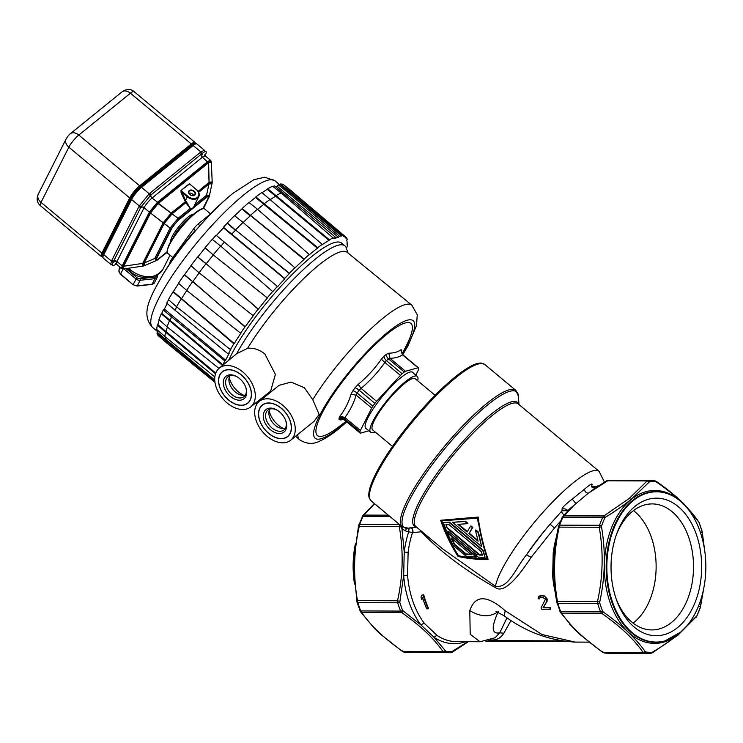 <?xml version="1.0" encoding="UTF-8"?>
<svg xmlns="http://www.w3.org/2000/svg" width="743" height="743" viewBox="0 0 743 743"><rect width="100%" height="100%" fill="white"/><g stroke="black" fill="none" stroke-linecap="round" stroke-linejoin="round"><path stroke-width="1.11" d="M591.79 487.027L598.115 486.182M595.227 488.095L591.679 486.052L592.041 484.575C592.403 483.071 589.868 484.622 584.416 489.247L572.194 499.147C565.729 504.116 562.377 507.339 562.117 508.816L561.996 510.831L550.089 524.224L554.464 528.013L560.482 521.242M591.474 486.944L592.041 484.575M442.429 548.724L495.46 586.292L495.377 587.602C502.528 592.979 514.444 582.893 531.143 557.334L554.464 528.013M487.724 559.535L488.105 559.219C483.414 545.91 480.089 531.858 478.139 517.054L440.627 520.276L477.721 517.397C479.699 532.183 483.024 546.226 487.724 559.535C476.328 559.507 466.437 558.467 458.041 556.414C451.075 545.668 445.271 533.623 440.627 520.276M531.143 557.334L526.471 554.845C515.075 568.804 508.732 588.642 495.46 586.292A79.873 17.089 129.8 0 1 544.173 510.97A79.873 17.089 129.8 0 1 599.099 471.341L518.215 403.913A79.873 17.089 -50.2 0 0 453.936 454.326A79.873 17.089 -50.2 0 0 415.922 526.629L442.549 548.817M562.117 508.816C565.897 508.695 567.698 509.549 567.503 511.379M584.416 489.247C584.75 491.569 586.032 492.906 588.252 493.241L569.017 509.419M562.089 517.787A2.22 0.957 24.8 0 1 562.117 517.5A2.22 0.957 24.8 0 1 562.943 517.165L575.816 503.317L572.194 499.147M594.474 488.597L588.252 493.241L608.489 480.257A2.22 1.672 -91.9 0 0 608.443 480.266A2.22 1.672 -91.9 0 0 608.238 480.284M562.507 517.1L563.853 515.791L603.91 515.93L602.787 517.304A2.22 0.957 24.8 0 1 604.83 517.945L605.443 517.249C615.408 511.119 623.944 505.175 631.058 499.426L649.791 481.52A2.22 1.672 -91.9 0 0 648.333 480.405L647.116 480.925L607.068 480.786L606.288 481.631M603.734 652.772A2.22 1.662 -82.5 0 0 604.263 652.967A2.22 1.662 -82.5 0 0 604.421 652.976A86.532 57.007 90.2 0 0 609.241 653.301L649.085 653.45L652.345 652.846L677.941 635.181L696.823 616.188A2.22 0.957 -155.2 0 0 696.85 615.901L678.34 634.438C671.226 640.178 662.663 646.057 652.66 652.057L651.89 652.326A2.22 1.672 88.1 0 1 650.506 653.422A2.22 1.672 88.1 0 1 650.459 653.431A86.532 57.007 -89.8 0 1 649.085 653.45A86.532 57.007 -89.8 0 1 644.274 653.116L604.421 652.976L602.285 651.537M703.426 589.933L700.092 608.015A2.22 0.799 20 0 1 700.092 608.238A2.22 0.799 20 0 1 699.952 608.406M701.81 530.465A2.22 0.706 163 0 1 701.921 530.604A2.22 0.706 163 0 1 701.912 530.799L704.336 548.26M594.437 488.615L606.604 480.842L609.854 480.238A86.532 57.007 90.2 0 0 608.489 480.257L648.333 480.405A86.532 57.007 -89.8 0 1 649.698 480.387A86.532 57.007 -89.8 0 1 654.518 480.712A2.22 1.662 97.5 0 1 654.676 480.721A2.22 1.662 97.5 0 1 655.902 481.817L656.654 482.151C675.693 495.275 689.699 508.518 698.671 521.874L699.052 522.617A2.22 0.873 -21.7 0 0 699.042 522.366A2.22 0.873 -21.7 0 0 698.838 522.162M601.505 526.824L601.589 525.821A2.22 0.799 -160 0 0 599.499 525.282L599.239 527.27L601.505 526.824C605.796 551.91 605.211 576.977 599.731 602.025L599.768 603.047A85.426 56.282 90.2 0 0 602.638 611.22A2.22 0.873 158.3 0 1 600.558 611.795L601.616 613.263L603.214 611.972L602.638 611.22M645.23 651.695L643.085 652.465L644.274 653.116A2.22 1.662 -82.5 0 0 645.778 652.02L645.23 651.695C636.157 638.599 622.151 625.355 603.214 611.972M510.998 620.461L503.819 633.259C500.819 638.051 496.695 640.29 491.457 639.974L490.25 639.918M467.681 641.711L451.92 651.611A2.22 1.672 88.1 0 1 450.537 652.716A2.22 1.672 88.1 0 1 450.49 652.716A86.532 57.007 -89.8 0 1 449.116 652.735A86.532 57.007 -89.8 0 1 444.305 652.41A2.22 1.662 -82.5 0 0 445.809 651.314L434.163 637.438L421.012 625.002A3.994 2.285 142.5 0 1 424.476 623.498A75.442 49.697 -89.8 0 1 407.582 575.258L408.121 552.337A75.442 49.697 -89.8 0 1 412.523 532.592C413.015 529.731 412.3 528.134 410.387 527.79M354.532 584.054A75.145 49.502 -89.8 0 1 355.405 543.718M369.234 497.949A88.454 18.928 -50.2 0 1 394.217 443.942A88.454 18.928 -50.2 0 1 454.995 377.091A88.454 18.928 -50.2 0 1 481.603 363.151L484.919 364.609A88.751 18.993 129.8 0 0 455.914 377.602A88.751 18.993 129.8 0 0 391.933 448.976A88.751 18.993 129.8 0 0 371.259 500.949L369.234 497.949M402.855 527.224L401.935 528.672L405.167 530.799L406.867 528.301M399.762 601.31L397.524 600.781L397.691 602.796A2.22 0.706 -17 0 0 399.799 602.332L403.672 575.491L404.229 551.956L401.935 528.672L399.502 524.669L399.27 526.564L400.951 525.7M405.167 530.799L408.706 531.821A77.439 51.016 90.2 0 0 404.229 551.956A3.994 0.548 -172.8 0 0 408.121 552.337M410.09 527.79C409.189 527.781 408.734 529.127 408.706 531.821L412.523 532.592L421.29 531.793C440.265 551.668 464.96 570.271 495.377 587.602M410.498 527.79C412.384 528.106 413.182 529.694 412.904 532.573M589.004 642.138L575.175 642.091L541.963 634.522L505.212 610.774C487.046 594.809 475.241 594.771 469.799 610.644L470.208 634.271L480.015 641.757L456.676 641.673A75.442 49.697 -89.8 0 1 437.283 635.609L424.476 623.498M569.342 623.721A75.442 49.697 90.2 0 0 569.565 624.009L579.735 634.234M556.618 536.316A75.442 49.697 90.2 0 0 553.21 552.848L552.671 575.779A75.442 49.697 90.2 0 0 555.43 593.174M539.279 598.867L538.062 598.867L538.573 596.453L541.972 595.542L544.656 596.471L546.579 598.895A76.102 50.143 90.2 0 0 546.764 599.49L546.709 601.561L543.012 607.839L549.82 607.867A76.102 50.143 90.2 0 0 550.424 609.251L541.656 609.223A76.102 50.143 -89.8 0 1 541.062 607.839L545.306 599.49A76.102 50.143 -89.8 0 1 545.121 598.886L542.149 597.066L540.05 597.363L539.279 598.867L540.44 597.047M550.424 609.251L550.814 608.935A75.442 49.697 -89.8 0 1 550.21 607.551L543.393 607.523L547.099 601.254L547.154 599.183A75.442 49.697 -89.8 0 1 546.969 598.579L543.904 595.542L541.387 595.227L538.573 596.453M421.764 599.647A76.102 50.143 -89.8 0 1 421.03 597.242L421.894 595.115L423.361 595.124A76.102 50.143 90.2 0 0 428.154 608.823L426.696 608.814A76.102 50.143 -89.8 0 1 422.581 597.558L421.764 599.647L422.971 597.242M428.154 608.823L428.544 608.508A75.442 49.697 -89.8 0 1 423.742 594.809L421.894 595.115M495.191 637.698L499.733 632.785C491.55 634.411 491.077 627.324 498.321 611.517C490.194 617.396 480.693 617.108 469.799 610.644M503.819 633.259L499.733 632.785L507.014 617.814M505.212 610.774L504.125 615.78L495.999 611.489M553.916 575.871L552.671 575.779M554.519 552.486L553.962 576.02M553.21 552.848A3.994 0.548 -172.8 0 0 554.454 552.727M561.996 510.831L567.085 510.608L567.42 511.11M526.471 554.845C534.876 543.012 542.752 532.805 550.089 524.224A68.783 14.721 -50.2 0 0 526.471 554.845M421.457 531.236L421.29 531.793L421.606 531.366M560.278 611.814L561.569 613.114L560.714 611.656L600.558 611.795A86.532 57.007 -89.8 0 1 597.66 603.511L557.817 603.362L557.445 601.347L597.493 601.486L597.66 603.511A2.22 0.706 -17 0 0 599.768 603.047M599.731 602.025L597.493 601.486C603.019 576.763 603.595 552.03 599.239 527.27L559.191 527.131L558.56 526.676L559.191 527.131L559.655 525.143A2.22 0.799 -160 0 0 558.847 525.44A2.22 0.799 -160 0 0 558.847 525.673M437.283 635.609A3.994 2.768 -57 0 0 434.163 637.438A77.439 51.016 90.2 0 0 465.582 641.701M407.582 575.258L403.672 575.491A77.439 51.016 90.2 0 0 421.012 625.002L402.669 610.514A2.22 0.873 158.3 0 1 400.588 611.08L401.647 612.548L361.6 612.408L360.745 610.941L400.588 611.08A86.532 57.007 -89.8 0 1 397.691 602.796L357.847 602.657L357.476 600.632L397.524 600.781C403.05 576.057 403.625 551.315 399.27 526.564L359.222 526.425L359.686 524.428A2.22 0.799 -160 0 0 358.878 524.734A2.22 0.799 -160 0 0 358.878 524.957M445.261 650.989L443.116 651.76L444.305 652.41L404.452 652.27L403.068 651.62L443.116 651.76C434.228 638.711 420.408 625.643 401.647 612.548L403.245 611.257M398.88 523.973L399.595 524.567M362.12 517.082A2.22 0.957 24.8 0 1 362.147 516.794A2.22 0.957 24.8 0 1 362.974 516.45A86.532 57.007 90.2 0 0 359.686 524.428L399.455 524.456M389.973 516.552L362.974 516.45L363.884 515.085L362.538 516.385M679.548 633.203A75.145 49.502 -89.8 0 1 612.613 602.369A75.145 49.502 -89.8 0 1 633.138 500.671A75.145 49.502 -89.8 0 1 681.61 502.203A75.145 49.502 -89.8 0 1 681.145 631.856A75.145 49.502 -89.8 0 1 679.548 633.203M635.107 506.28A68.783 45.314 90.2 0 0 616.783 533.595A68.783 45.314 90.2 0 0 616.541 600.01A68.783 45.314 90.2 0 0 677.588 627.594A68.783 45.314 90.2 0 0 696.377 534.514A68.783 45.314 90.2 0 0 635.107 506.28M616.272 535.025A63.016 41.515 -89.8 0 1 632.544 511.351A63.016 41.515 -89.8 0 1 652.233 503.912A63.016 41.515 -89.8 0 1 692.318 551.687A63.016 41.515 -89.8 0 1 671.468 622.495A63.016 41.515 -89.8 0 1 651.778 629.934A63.016 41.515 -89.8 0 1 616.04 598.57M633.11 623.117A63.016 41.515 90.2 0 0 634.076 622.365A63.016 41.515 90.2 0 0 656.134 566.11A63.016 41.515 90.2 0 0 633.51 510.599M441.342 520.871C445.837 533.79 451.428 545.501 458.106 556.015C466.344 557.947 475.984 558.922 487.018 558.94L477.192 518.168L441.342 520.871M487.399 558.625C476.365 558.606 466.743 557.621 458.524 555.671C451.828 545.186 446.227 533.483 441.723 520.555M476.319 557.055L476.709 556.739L447.648 532.508L447.258 532.824L476.319 557.055L466.065 556.135L452.979 545.232L447.258 532.824M477.275 554.715L475.706 554.984L476.885 555.03L448.335 531.236L448.883 532.629L449.097 531.867M485.04 557.296L483.201 550.257L449.469 522.134L443.311 522.515L449.088 522.45L482.811 550.572L485.04 557.296L478.297 557.148L475.706 554.984M467.542 523.666L467.941 523.341L465.35 521.187L452.543 522.338L464.951 521.502L467.542 523.666L457.902 524.363L467.096 532.034A80.541 17.238 -50.2 0 1 470.579 526.193L472.409 527.725A80.541 17.238 129.8 0 0 468.926 533.558L478.13 541.229L475.446 530.251L478.037 532.415L481.613 546.569L452.543 522.338M467.347 531.598L458.626 524.326M477.898 540.393L469.316 533.242A79.873 17.089 -50.2 0 1 472.808 527.4L470.978 525.877L470.579 526.193M481.613 546.569L478.436 532.09L475.845 529.935L475.446 530.251M454.187 544.61L465.75 554.25L471.303 554.742L451.085 537.886L454.187 544.61L454.577 544.285L451.92 538.582M471.703 554.427L466.149 553.934L454.577 544.285M448.883 532.629L446.302 530.474L443.311 522.515M447.193 528.245L479.411 555.095L482.448 555.132L481.213 551.51L449.004 524.66L445.902 524.669L447.193 528.245L446.292 524.363M482.829 554.817L479.792 554.789L447.583 527.929M435.092 395.295L415.272 378.763A33.286 7.124 129.8 0 0 396.623 390.772A33.286 7.124 129.8 0 0 374.593 420.018A33.286 7.124 129.8 0 0 372.652 429.891L392.471 446.422M375.066 431.906A36.388 7.783 -50.2 0 1 370.655 432.277A36.388 7.783 -50.2 0 1 372.782 421.485A36.388 7.783 -50.2 0 1 396.873 389.508A36.388 7.783 -50.2 0 1 417.26 376.376A36.388 7.783 -50.2 0 1 417.687 380.778M228.658 360.346A90.302 19.318 -50.2 0 1 231.194 355.033A90.302 19.318 -50.2 0 1 290.977 275.672A90.302 19.318 -50.2 0 1 341.566 243.091L344.901 245.868A90.302 19.318 -50.2 0 1 346.312 247.986L348.114 253.103M250.632 406.978A24.965 16.541 -129 0 0 242.84 371.983A24.965 16.541 -129 0 0 219.204 368.194A24.965 16.541 -129 0 0 227.191 403.022A24.965 16.541 -129 0 0 250.632 406.978L270.619 391.171L275.384 374.426L264.889 354.002C259.576 349.656 253.818 347.752 247.614 348.3L236.664 353.724M290.662 440.227L313.936 421.457L319.128 414.418L312.747 399.65L304.407 387.772L291.052 382.06L278.969 385.376L259.242 401.434A24.965 16.541 -129 0 0 267.146 436.336A24.965 16.541 -129 0 0 290.662 440.227A24.965 16.541 -129 0 0 282.804 405.297A24.965 16.541 -129 0 0 259.242 401.434M247.614 348.3A86.792 18.575 -50.2 0 1 318.858 265.075A86.792 18.575 129.8 0 1 347.185 252.341L411.826 305.15A87.618 18.751 -50.2 0 0 383.23 318.004A87.618 18.751 -50.2 0 0 312.747 399.65M219.947 374.946A20.08 13.309 51 0 1 223.039 371.416A20.08 13.309 51 0 1 243.853 377.416A20.08 13.309 51 0 1 250.085 400.068A20.08 13.309 51 0 1 248.273 402.557A20.08 13.309 51 0 1 227.052 398.48A20.08 13.309 51 0 1 219.947 374.946M229.225 377.314A18.974 12.566 -129 0 0 243.788 395.285M236.673 353.705A90.302 19.318 -50.2 0 1 296.42 276.331A90.302 19.318 -50.2 0 1 344.901 245.868M259.911 408.251A20.08 13.309 51 0 1 262.994 404.721A20.08 13.309 51 0 1 283.807 410.721A20.08 13.309 51 0 1 290.039 433.373A20.08 13.309 51 0 1 288.228 435.872A20.08 13.309 51 0 1 267.006 431.785A20.08 13.309 51 0 1 259.911 408.251M283.742 428.59A18.974 12.566 51 0 1 269.18 410.619M402.13 354.067L406.765 344.808A73 15.622 129.8 0 0 387.047 334.099A73 15.622 129.8 0 0 322.694 411.928A73 15.622 129.8 0 0 337.721 427.643L346.071 421.355M401.452 352.758L401.749 351.179A47.441 10.151 129.8 0 0 401.675 349.999L400.941 349.786C397.942 351.978 393.892 353.111 388.775 353.204L386.379 354.29A47.441 10.151 129.8 0 0 385.264 355.182A47.441 10.151 129.8 0 0 384.122 356.12L381.345 359.222C374.769 368.602 367.051 376.998 358.2 384.41L355.015 387.8A47.441 10.151 129.8 0 0 352.841 390.799L351.012 394.301C348.569 402.446 344.91 409.699 340.034 416.071L339.022 418.179A47.441 10.151 129.8 0 0 339.105 419.349A4.439 4.263 170.4 0 1 344.288 419.749A44.376 9.492 -50.2 0 1 344.223 418.653L344.882 417.538C349.795 411.028 353.566 403.551 356.185 395.127L357.142 393.038A44.376 9.492 -50.2 0 1 359.175 390.233L361.089 388.375L376.608 401.313L400.431 375.391A5.545 1.189 -50.2 0 1 402.149 373.729A44.376 9.492 -50.2 0 1 404.257 372.02A5.545 1.189 -50.2 0 1 405.502 371.277L418.021 367.766A5.545 1.189 -50.2 0 1 418.458 367.804A5.545 1.189 -50.2 0 1 418.56 368.008A44.376 9.492 -50.2 0 1 418.634 369.104A5.545 1.189 -50.2 0 1 418.188 370.404L415.792 375.159M381.345 359.222L384.911 362.454L386.406 360.606A44.376 9.492 -50.2 0 1 388.515 358.897L389.982 358.34L388.775 353.204M418.021 367.766L402.502 354.829L400.941 349.786M402.817 354.885L402.502 354.829C399.465 356.965 395.295 358.135 389.982 358.34L405.502 371.277M339.105 419.349L340.285 419.944L343.842 419.581M340.285 419.944L342.402 419.182M345.049 420.176L360.03 432.872A44.376 9.492 -50.2 0 1 359.965 431.776A5.545 1.189 -50.2 0 1 360.401 430.476L371.704 408.065A5.545 1.189 -50.2 0 1 372.884 406.161A44.376 9.492 -50.2 0 1 374.918 403.356A5.545 1.189 -50.2 0 1 376.608 401.313M340.034 416.071L344.882 417.538L360.401 430.476M351.012 394.301L356.185 395.127L371.704 408.065M358.2 384.41L361.089 388.375C370.181 380.695 378.122 372.048 384.911 362.454L400.431 375.391M368.872 430.782L360.569 433.113A5.545 1.189 -50.2 0 1 360.141 433.085A5.545 1.189 -50.2 0 1 360.03 432.872M413.257 373.042A36.611 7.829 129.8 0 0 412.736 372.317A36.611 7.829 129.8 0 0 400.774 377.685A36.611 7.829 129.8 0 0 374.379 407.127A36.611 7.829 129.8 0 0 365.853 428.562A36.611 7.829 129.8 0 0 366.661 428.943M285.358 428.293A12.761 8.452 51 0 1 275.235 425.293A12.761 8.452 51 0 1 269.811 409.096M281.318 408.223A20.247 13.411 -129 0 0 262.233 405.084A20.247 13.411 -129 0 0 268.622 433.401A20.247 13.411 -129 0 0 287.717 436.55A20.247 13.411 -129 0 0 281.318 408.223M270.452 429.779A14.423 9.557 51 0 1 263.765 412.709A14.423 9.557 51 0 1 277.306 410.266A14.423 9.557 51 0 1 279.498 411.845A14.423 9.557 51 0 1 285.776 420.714A14.423 9.557 51 0 1 283.287 432.556A14.423 9.557 51 0 1 270.452 429.779M277.659 410.489A12.761 8.452 -129 0 0 267.907 410.117A12.761 8.452 -129 0 0 271.938 427.959A12.761 8.452 -129 0 0 283.975 429.946A12.761 8.452 -129 0 0 285.628 420.334M245.404 394.988A12.761 8.452 51 0 1 235.28 391.988A12.761 8.452 51 0 1 229.856 375.791M241.364 374.918A20.247 13.411 -129 0 0 222.268 371.779A20.247 13.411 -129 0 0 228.668 400.096A20.247 13.411 -129 0 0 247.763 403.235A20.247 13.411 -129 0 0 241.364 374.918M230.497 396.474A14.423 9.557 51 0 1 223.81 379.404A14.423 9.557 51 0 1 237.351 376.961A14.423 9.557 51 0 1 239.543 378.54A14.423 9.557 51 0 1 245.822 387.409A14.423 9.557 51 0 1 243.323 399.242A14.423 9.557 51 0 1 230.497 396.474M237.704 377.184A12.761 8.452 -129 0 0 227.952 376.812A12.761 8.452 -129 0 0 231.983 394.654A12.761 8.452 -129 0 0 244.02 396.632A12.761 8.452 -129 0 0 245.673 387.019M222.417 365.528A97.853 20.934 -50.2 0 1 222.463 365.407L222.956 364.962A97.073 20.767 -50.2 0 1 224.776 360.903L163.265 310.026L164.407 309.097A95.522 20.442 -50.2 0 1 167.194 303.515M176.732 306.915A97.686 20.906 129.8 0 0 174.949 310.165L228.25 354.002L229.16 353.269A95.522 20.442 -50.2 0 0 225.677 360.169L224.776 360.903M228.25 354.002A97.073 20.767 -50.2 0 1 230.841 349.321L230.441 349.6A97.853 20.934 -50.2 0 1 233.841 343.833L234.249 343.554A97.073 20.767 -50.2 0 1 240.955 333.059L240.63 333.198A97.853 20.934 -50.2 0 1 244.939 326.901L245.264 326.753A97.073 20.767 -50.2 0 1 253.344 315.636L253.131 315.636A97.853 20.934 -50.2 0 1 258.109 309.144L258.332 309.144A97.073 20.767 -50.2 0 1 267.35 297.999L267.248 297.859A97.853 20.934 -50.2 0 1 272.635 291.535L272.737 291.674A97.073 20.767 -50.2 0 1 277.371 286.417L277.399 286.882A95.522 20.442 -50.2 0 1 284.727 278.904L284.699 278.439A97.073 20.767 -50.2 0 1 289.352 273.582L289.426 273.257A97.853 20.934 -50.2 0 1 294.869 267.796L294.795 268.121A97.073 20.767 -50.2 0 1 303.98 259.465L304.166 259.028A97.853 20.934 -50.2 0 1 309.283 254.524L309.088 254.96A97.073 20.767 -50.2 0 1 317.447 248.19L317.744 247.67A97.853 20.934 -50.2 0 1 322.248 244.373L321.951 244.902A97.073 20.767 -50.2 0 1 329.047 240.379L329.428 239.803A97.853 20.934 -50.2 0 1 333.078 237.89L332.697 238.475A97.073 20.767 -50.2 0 1 335.502 237.277L334.638 238.475A95.522 20.442 -50.2 0 1 338.483 237.398L339.356 236.2A97.073 20.767 -50.2 0 1 341.427 236.023L341.901 235.42A97.853 20.934 -50.2 0 1 343.944 235.726L343.47 236.33A97.073 20.767 -50.2 0 1 345.096 237.221A97.073 20.767 -50.2 0 1 345.941 238.169L346.452 237.584A97.853 20.934 -50.2 0 1 347.25 239.385L346.74 239.97A97.073 20.767 -50.2 0 1 347.018 244.317L347.529 243.788A97.853 20.934 -50.2 0 1 347.055 246.992L346.535 247.521A97.073 20.767 -50.2 0 1 346.387 248.208M346.452 237.584L293.596 192.827M275.504 186.707A95.522 20.442 -50.2 0 1 277.223 186.326L278.328 184.793A97.491 20.86 -50.2 0 1 280.037 184.626L280.52 184.013A98.271 21.027 -50.2 0 1 283.241 184.431L343.944 235.726M291.73 191.23A98.466 21.064 129.8 0 0 288.897 190.802L280.52 184.013M341.901 235.42L288.897 190.802L288.423 191.415L341.427 236.023M280.037 184.626L288.423 191.415A97.686 20.906 129.8 0 0 286.761 191.583L339.356 236.2M277.223 186.326L338.483 237.398M278.328 184.793L286.761 191.583M335.502 237.277L274.483 185.88A97.491 20.86 -50.2 0 0 272.932 186.502M282.916 192.669A97.686 20.906 129.8 0 0 281.421 193.264M333.078 237.89L281.105 192.994A98.466 21.064 129.8 0 0 276.043 195.632L267.731 188.778A98.271 21.027 -50.2 0 1 272.597 186.242L281.105 192.994M329.428 239.803L276.043 195.632L275.662 196.217L329.047 240.379M262.084 192.688A97.491 20.86 -50.2 0 1 267.341 189.363L275.662 196.217A97.686 20.906 129.8 0 0 270.591 199.43M249.119 202.644A97.491 20.86 -50.2 0 1 255.564 197.434L255.861 196.904A98.271 21.027 -50.2 0 1 261.87 192.521L322.248 244.373M270.378 199.245A98.466 21.064 129.8 0 0 264.136 203.805L263.839 204.334L317.447 248.19M317.744 247.67L255.861 196.904M255.564 197.434L263.839 204.334A97.686 20.906 129.8 0 0 257.617 209.368M234.695 215.776A97.491 20.86 -50.2 0 1 241.949 208.941L242.134 208.504A98.271 21.027 -50.2 0 1 248.951 202.505L257.459 209.22L309.283 254.524M257.45 209.22A98.466 21.064 129.8 0 0 250.363 215.461L303.98 259.465M304.166 259.028L242.134 208.504M241.949 208.941L250.177 215.897A97.686 20.906 129.8 0 0 243.175 222.501M216.427 235.494A95.522 20.442 -50.2 0 1 223.467 227.832L223.42 227.237A97.491 20.86 -50.2 0 1 227.219 223.272L227.293 222.946A98.271 21.027 -50.2 0 1 234.547 215.665L243.035 222.38L294.869 267.796M243.035 222.38A98.466 21.064 129.8 0 0 235.485 229.949L227.293 222.946M289.426 273.257L235.485 229.949L289.352 273.582M227.219 223.272L235.41 230.284A97.686 20.906 129.8 0 0 231.742 234.119L284.699 278.439M223.467 227.832L284.727 278.904M223.42 227.237L231.742 234.119M277.371 286.417L216.092 235.215A97.491 20.86 -50.2 0 0 212.349 239.45M224.414 242.097A97.686 20.906 129.8 0 0 220.792 246.193M272.635 291.535L220.662 246.082A98.466 21.064 129.8 0 0 213.185 254.858L205.031 247.781A98.271 21.027 -50.2 0 1 212.219 239.348L220.662 246.082M267.248 297.859L213.185 254.858L267.35 297.999M205.133 247.921L213.297 254.998A97.686 20.906 129.8 0 0 206.201 263.756L197.796 256.994A97.491 20.86 -50.2 0 1 205.133 247.921L205.031 247.781M258.332 309.144L206.201 263.756L258.109 309.144M199.068 272.765L190.932 265.65A98.271 21.027 -50.2 0 1 197.582 256.994L205.987 263.765A98.466 21.064 129.8 0 0 199.068 272.765L253.131 315.636M199.208 272.867A97.686 20.906 129.8 0 0 192.939 281.504L244.939 326.901M245.264 326.753L184.57 274.696A97.491 20.86 -50.2 0 1 191.062 265.762M184.245 274.845L192.613 281.653A98.466 21.064 129.8 0 0 186.632 290.383L178.506 283.25A98.271 21.027 -50.2 0 1 184.245 274.845L184.57 274.696M240.63 333.198L186.632 290.392M186.781 290.504A97.686 20.906 129.8 0 0 181.682 298.491L181.273 298.77L233.841 343.833M234.249 343.554L173.36 291.646A97.491 20.86 -50.2 0 1 178.645 283.371M172.961 291.925L181.283 298.77A98.466 21.064 129.8 0 0 176.555 306.775L168.42 299.615A98.271 21.027 -50.2 0 1 172.961 291.925L173.36 291.646M230.441 349.6L176.565 306.775M168.587 299.763A97.491 20.86 -50.2 0 0 166.738 303.135L174.949 310.165M225.677 360.169L164.407 309.097M171.475 317.057A97.686 20.906 129.8 0 0 170.017 320.279L161.76 313.351A97.491 20.86 -50.2 0 1 163.265 310.026M222.956 364.962L170.017 320.279L169.525 320.725L161.268 313.797L161.76 313.351M222.463 365.407L169.525 320.725M169.525 320.716A98.466 21.064 129.8 0 0 167.11 326.855L158.956 319.694A98.271 21.027 -50.2 0 1 161.268 313.797M218.953 368.407L167.119 326.855M167.379 327.069A97.686 20.906 129.8 0 0 166.088 331.619L157.869 324.645A97.491 20.86 -50.2 0 1 159.206 319.917M215.767 373.07L166.088 331.619L165.578 332.149L215.507 373.803M165.568 332.14A98.466 21.064 129.8 0 0 164.909 336.579L214.838 376.933M165.392 336.978A97.686 20.906 129.8 0 0 165.643 339.477L165.132 340.053L214.811 381.029M214.736 379.97L157.451 332.446A97.491 20.86 -50.2 0 1 157.2 329.855M156.949 333.031L165.132 340.053A98.466 21.064 129.8 0 0 166.237 342.551L158.018 335.437A98.271 21.027 -50.2 0 1 156.949 333.031L157.451 332.446M214.959 382.329L166.246 342.56M164.909 336.579L156.717 329.437A98.271 21.027 -50.2 0 1 157.358 325.174L157.869 324.645M267.341 189.363L267.731 188.778M285.219 186.019L293.699 192.697M157.358 325.174L165.578 332.149M225.398 199.83A79.325 16.968 129.8 0 0 209.972 214.365A712.147 153.095 -137.4 0 0 209.814 214.95M169.971 263.375L169.933 262.762A6.659 1.421 -50.2 0 1 172.014 258.629L193.626 228.89A6.659 1.421 -50.2 0 1 198.019 224.098L209.944 214.439M162.466 275.328A79.325 16.968 129.8 0 1 195.316 230.302L193.626 228.89M195.483 143.52L195.298 143.371A10.541 2.257 129.8 0 0 191.852 144.913L140.204 186.753A10.541 2.257 129.8 0 0 130.768 198.279L102.943 253.456A10.541 2.257 129.8 0 0 102.32 256.576L102.506 256.734M131.186 198.622A10.541 2.257 -50.2 0 1 140.622 187.097L192.27 145.256A10.541 2.257 -50.2 0 1 194.555 143.77L196.793 143.891A11.099 2.378 129.8 0 0 193.171 145.517L141.514 187.357A11.099 2.378 129.8 0 0 131.585 199.486L103.751 254.663A11.099 2.378 129.8 0 0 103.11 257.951L102.59 255.778A10.541 2.257 -50.2 0 1 103.351 253.8L131.186 198.622L130.768 198.279A1.105 0.799 -153.2 0 1 129.728 197.935L68.848 147.188A8.879 6.371 -153.2 0 1 66.09 139.006L38.255 194.183A8.879 6.371 26.8 0 0 41.014 202.365A11.099 2.378 129.8 0 0 40.373 205.653L101.243 256.4A11.099 2.378 -50.2 0 1 101.893 253.112L129.728 197.935A11.099 2.378 -50.2 0 1 139.656 185.806L191.313 143.966L130.434 93.219L78.786 135.059L139.656 185.806A1.105 0.734 51 0 1 140.204 186.753L140.622 187.097A1.105 0.734 51 0 1 141.514 187.357L149.213 193.774L139.285 205.904L131.585 199.486A1.105 0.799 -153.2 0 1 131.186 198.622M114.041 261.666L111.45 261.081L110.744 264.322L112.147 264.926M196.793 143.891L204.427 150.262L200.861 151.934L193.171 145.517A1.105 0.734 -129 0 0 192.27 145.256L191.852 144.913A1.105 0.734 -129 0 0 191.313 143.966A11.099 2.378 -50.2 0 1 194.935 142.34L195.53 143.52M150.272 196.208L149.213 193.774L200.861 151.934L201.985 154.312M141.904 206.415L139.285 205.904L138.941 206.6A2.22 1.588 26.8 0 0 140.808 207.297M202.913 208.588L208.059 198.39C208.932 196.338 208.374 196.022 206.396 197.452L192.149 208.997L190.245 208.291L185.536 200.396L187.31 196.876L181.794 192.279L181.078 192.604L180.986 190.487L189.604 183.967L196.347 189.558A7.764 5.572 -153.2 0 1 198.762 196.719A7.764 5.572 -153.2 0 1 187.31 196.876L187.812 196.273A7.207 5.173 26.8 0 0 197.415 197.387A7.207 5.173 26.8 0 0 196.198 189.474L189.604 183.967L196.226 189.456M190.245 208.291L185.815 202.737L172.079 213.863L178.069 218.331L170.119 228.027L164.138 223.569L172.079 213.863M144.625 265.595L144.263 262.966L154.767 258.471L156.104 260.672M142.712 207.065A2.22 1.588 -153.2 0 1 144.105 207.715L116.967 261.517L122.214 265.892L121.546 268.399L116.456 264.146A8.879 1.895 -50.2 0 1 116.967 261.517A2.22 1.588 26.8 0 0 114.394 260.96M123.812 268.947L123.654 266.245L142.702 263.394L143.009 266.078M122.985 266.013A2.22 1.588 -153.2 0 1 122.372 265.613L123.533 266.607M158.129 203.638L171.113 213.12L163.163 222.826L150.504 213.018L158.129 203.638L157.302 202.393L149.352 212.089L144.105 207.715A8.879 1.895 -50.2 0 1 152.055 198.019A2.22 1.467 51 0 1 151.098 196.672M150.736 212.665L149.222 212.387A2.22 1.588 26.8 0 0 149.826 212.786M210.873 160.674L210.408 160.172L207.659 161.593L208.625 162.736L211.356 162.308M209.405 195.753L206.563 195.242L208.959 183.985L211.969 183.725M186.01 201.399L185.351 201.762L184.821 200.721L185.536 200.396L181.208 190.765L187.812 196.273M212.182 181.84L209.089 182.351L208.625 162.736M189.604 183.967L190.765 184.756M193.626 195.511A3.325 2.387 26.8 0 0 192.548 194.062A3.325 2.387 26.8 0 0 188.917 193.143M186.465 202.477L185.815 202.737M151.219 197.322L150.783 195.084L202.44 153.244C206.164 150.485 207.158 151.043 205.412 154.906L205.049 155.649L205.412 154.906M115.899 260.942L113.02 262.39L140.854 207.213L150.783 195.084M140.854 207.213L143.269 207.028M115.592 264.369L116.159 263.951M116.001 264.053C112.277 266.811 111.283 266.254 113.02 262.39M202.44 153.244L201.641 156.29M212.08 183.233L209.192 196.765L203.433 208.579M167.156 252.351L156.987 260.301L156.494 257.728L171.104 228.76L149.928 212.572L157.878 202.876L171.679 213.566L186.205 201.799M122.883 269.087L122.799 266.375L143.557 263.263L163.729 223.262L171.679 213.566L179.054 219.055L171.104 228.76M179.054 219.055L206.173 197.09L209.127 183.224L208.235 162.076L211.318 161.37M209.201 196.756L206.173 197.09M212.108 183.094L212.21 182.379L209.127 183.224L198.455 191.87M157.878 202.876L208.235 162.076M144.235 265.753L143.52 265.994L143.557 263.263L156.494 257.728M122.799 266.375L149.928 212.572M598.375 486.015A68.783 14.721 -50.2 0 0 597.307 485.978L596.722 487.102M486.86 403.393A88.751 18.993 -50.2 0 1 515.856 390.4L518.419 396.168A88.101 18.854 129.8 0 0 445.726 447.481A88.101 18.854 129.8 0 0 408.334 528.227L402.204 526.741A88.751 18.993 -50.2 0 1 422.878 474.768A88.751 18.993 -50.2 0 1 486.86 403.393M518.716 404.331A80.523 17.228 129.8 0 0 452.654 453.258A80.523 17.228 129.8 0 0 416.424 527.047M605.443 517.249L603.91 515.93L629.265 498.442L647.116 480.925L649.224 481.78M696.098 617.34L696.442 616.588M696.85 615.901A85.426 56.282 90.2 0 0 700.092 608.015M701.912 530.799A85.426 56.282 90.2 0 0 699.052 522.617M655.902 481.817A85.426 56.282 90.2 0 0 649.791 481.52M682.65 503.16A76.455 50.375 90.2 0 0 631.123 499.51A76.455 50.375 90.2 0 0 610.235 602.982A76.455 50.375 90.2 0 0 678.35 634.364A76.455 50.375 90.2 0 0 682.195 630.9M672.322 637.986A75.396 49.67 -89.8 0 1 664.483 641.144A75.396 49.67 -89.8 0 1 608.879 591.679A75.396 49.67 -89.8 0 1 632.562 500.448A75.396 49.67 -89.8 0 1 665.004 492.795A75.396 49.67 -89.8 0 1 672.824 496.008M604.83 517.945A85.426 56.282 90.2 0 0 601.589 525.821M645.778 652.02A85.426 56.282 90.2 0 0 651.89 652.326M651.871 652.902L652.66 652.057M678.34 634.438L677.235 635.414M488.132 640.596L561.123 640.856M451.902 652.196L452.691 651.351M445.809 651.314A85.426 56.282 90.2 0 0 451.92 651.611M403.765 652.057A2.22 1.662 -82.5 0 0 404.294 652.261A2.22 1.662 -82.5 0 0 404.452 652.27A86.532 57.007 90.2 0 0 409.272 652.595L450.537 652.716L452.376 652.131L468.759 641.441M354.773 549.04A75.396 49.67 90.2 0 0 354.114 578.518M374.611 503.745L363.884 515.085L388.32 515.168M561.569 613.114C570.448 626.173 584.267 639.24 603.037 652.326L643.085 652.465C634.197 639.417 620.377 626.349 601.616 613.263L561.569 613.114M556.795 601.867L557.445 601.347L556.795 601.867M559.191 527.131C553.665 551.854 553.089 576.587 557.445 601.347M561.271 511.751L563.918 515.038M602.787 517.304L562.943 517.165A86.532 57.007 90.2 0 0 559.655 525.143L599.499 525.282A86.532 57.007 -89.8 0 1 602.787 517.304M557.027 602.889A2.22 0.706 -17 0 0 557.018 603.075A2.22 0.706 -17 0 0 557.817 603.362A86.532 57.007 90.2 0 0 560.714 611.656A2.22 0.873 158.3 0 1 559.906 611.322A2.22 0.873 158.3 0 1 559.897 611.071M631.058 499.426L629.265 498.442M656.654 482.151L655.911 481.362M698.671 521.874L698.401 521.196M702.154 531.821L701.503 532.341L702.154 531.821M700.38 607.012L699.757 606.557L700.38 607.012M399.799 602.332A85.426 56.282 90.2 0 0 402.669 610.514M360.309 611.108L361.6 612.408C370.478 625.457 384.298 638.534 403.068 651.62L402.316 650.831M357.058 602.183A2.22 0.706 -17 0 0 357.049 602.369A2.22 0.706 -17 0 0 357.847 602.657A86.532 57.007 90.2 0 0 360.745 610.941A2.22 0.873 158.3 0 1 359.937 610.616A2.22 0.873 158.3 0 1 359.928 610.365M356.826 601.161L357.476 600.632L356.826 601.161M359.222 526.425L358.59 525.97L359.222 526.425C353.696 551.139 353.12 575.881 357.476 600.632M295.547 436.29L299.615 439.754A87.618 18.751 -50.2 0 1 297.832 434.451M346.47 421.69A76.529 16.374 -50.2 0 1 340.155 427.058A76.529 16.374 -50.2 0 1 319.62 415.56A76.529 16.374 -50.2 0 1 388.152 331.907A76.529 16.374 -50.2 0 1 402.492 354.476M404.257 372.02L388.515 358.897A4.439 3.065 51.9 0 1 386.379 354.29M401.675 349.999A4.439 4.263 -9.6 0 0 401.369 352.386L402.743 354.699L418.458 367.804M401.396 352.526A4.439 4.189 -178.7 0 1 401.749 351.179M384.122 356.12A4.439 2.805 -129.9 0 0 386.406 360.606L402.149 373.729M359.965 431.776L344.223 418.653A4.439 4.189 1.3 0 0 339.022 418.179M352.841 390.799A4.439 1.458 -144.5 0 1 357.142 393.038L372.884 406.161M374.918 403.356L359.175 390.233A4.439 1.114 36.5 0 0 355.015 387.8M243.853 194.842A95.522 20.442 129.8 0 0 174.939 271.743A95.522 20.442 129.8 0 0 152.77 327.635C140.269 314.391 149.584 297.85 163.088 274.325C180.308 246.295 210.362 211.458 233.321 193.059L253.93 179.704L264.759 177.206L275.096 180.883A95.522 20.442 129.8 0 0 243.853 194.842M198.019 224.098L199.904 225.668M172.014 258.629L172.775 259.261M122.066 91.844C126.728 88.761 130.731 88.677 134.056 91.593A11.099 2.378 129.8 0 0 130.434 93.219A8.879 5.879 -129 0 0 122.066 91.844L70.409 133.684A8.879 5.879 51 0 1 78.786 135.059A11.099 2.378 129.8 0 0 68.848 147.188L41.014 202.365L101.893 253.112A1.105 0.799 26.8 0 0 102.943 253.456L103.351 253.8A1.105 0.799 26.8 0 0 103.751 254.663L111.45 261.081L138.941 206.6M113.679 261.09A2.22 1.588 -153.2 0 1 111.812 260.403M150.931 194.963A2.22 1.467 -129 0 0 149.872 193.264M200.229 152.464A2.22 1.467 51 0 1 201.297 154.163M201.325 154.841A2.22 1.467 -129 0 0 202.412 157.219A8.879 1.895 -50.2 0 1 205.309 155.919L204.743 154.85L204.102 156.513M158.083 202.709A2.22 1.467 -129 0 0 157.581 202.189L152.055 198.019L202.412 157.219L207.408 161.825A2.22 1.467 51 0 1 207.91 162.346M128.715 268.214A21.909 15.724 26.8 0 0 130.545 269.876A21.909 15.724 26.8 0 0 162.866 269.412L170.026 255.211M192.149 208.997L177.902 220.541L172.339 227.33L156.987 257.765C156.114 259.818 156.671 260.124 158.649 258.703L167.054 251.896M170.909 241.364A17.748 3.799 -50.2 0 1 172.19 236.441A17.748 3.799 -50.2 0 1 183.307 221.507A17.748 3.799 -50.2 0 1 193.496 214.263M194.629 204.91L206.563 195.242M178.069 218.331L190.022 208.644M154.767 258.471L170.119 228.027M122.372 265.613L149.222 212.387M157.581 202.189L207.408 161.825M208.959 183.985L198.678 192.316M198.167 191.378L209.089 182.351M171.113 213.12L185.351 201.762M208.272 162.958L158.454 203.322M189.381 183.688L180.986 190.487M181.078 192.604L184.821 200.721M196.198 189.474L196.384 189.391C199.013 191.778 199.802 194.211 198.762 196.719L193.877 206.415M189.874 194.601A3.659 2.628 -153.2 0 1 189.261 190.579A3.659 2.628 -153.2 0 1 194.137 191.146A3.659 2.628 -153.2 0 1 194.75 195.158A3.659 2.628 -153.2 0 1 189.874 194.601M189.967 194.647A3.325 2.387 26.8 0 0 194.87 194.582A3.325 2.387 26.8 0 0 193.839 191.508A3.325 2.387 26.8 0 0 188.926 191.583A3.325 2.387 26.8 0 0 189.892 194.582M164.138 223.569L144.263 262.966M150.504 213.018L123.654 266.245M142.702 263.394L163.163 222.826M173.119 237.788A16.643 3.557 -50.2 0 1 173.676 236.618A16.643 3.557 -50.2 0 1 190.384 217.077M202.867 208.783A28.29 6.055 129.8 0 0 186.465 221.042A28.29 6.055 129.8 0 0 169.395 244.187M204.743 209.043A28.847 6.176 129.8 0 0 188.583 219.454A28.847 6.176 129.8 0 0 169.488 244.8A28.847 6.176 129.8 0 0 167.797 253.354C166.497 252.787 166.999 249.759 169.311 244.289C174.168 235.234 181.125 226.225 190.189 217.272C201.715 206.591 204.344 208.346 204.743 209.043L210.483 213.835M127.508 268.39A17.191 12.343 26.8 0 0 131.028 272.142A17.191 12.343 26.8 0 0 149.714 276.916M156.829 275.17L156.764 275.551A3.325 2.387 -153.2 0 1 154.823 277.12L140.065 278.727A3.325 2.387 -153.2 0 1 136.935 277.706L126.031 268.613M157.832 274.641L157.247 277.223A4.439 3.186 -153.2 0 0 157.46 276.582A1.105 0.752 -169.9 0 0 156.764 275.551M154.823 277.12A1.105 0.52 83.8 0 1 154.878 278.671L140.121 280.278A1.105 0.52 -96.2 0 0 140.065 278.727M154.46 282.739L157.247 277.223A4.439 3.186 -153.2 0 1 154.878 278.671L152.092 284.188A4.439 3.186 26.8 0 0 154.46 282.739L151.813 284.43A1.105 0.52 -96.2 0 0 152.092 284.188L137.334 285.795L140.121 280.278A4.439 3.186 -153.2 0 1 135.941 278.922L123.951 268.92M151.488 284.253A1.105 0.52 -96.2 0 0 151.813 284.43L137.056 286.036A1.105 0.52 -96.2 0 0 137.334 285.795A4.439 3.186 26.8 0 1 133.164 284.439L136.935 277.706M157.804 274.659L157.516 276.285M118.936 270.861A1.105 0.752 10.1 0 1 118.973 270.489L120.477 267.508M120.505 274.269L118.926 270.628L119.614 266.783L118.973 270.489A4.439 3.186 26.8 0 0 120.561 273.935L133.099 284.764L120.505 274.269L123.022 269.059M136.703 285.814A1.105 0.52 -96.2 0 0 137.056 286.036L133.099 284.764M518.976 404.554L518.419 396.168M416.693 527.261L408.334 528.227M604.449 482.161L599.099 471.341M569.054 509.382L562.117 517.5L558.485 526.731C552.894 551.733 552.3 576.744 556.721 601.784L560.519 612.501L574.701 629.423L580.636 635.051L602.527 652.252L609.241 653.301M591.679 486.052C592.645 487.77 594.01 488.365 595.784 487.826M609.854 480.238L649.698 480.387L656.413 481.436C668.031 489.442 679.882 499.649 684.043 504.07L699.042 522.366L702.228 531.904L704.448 548.928M485.783 641.172L565.265 641.45M409.272 652.595L402.557 651.546L380.667 634.346L374.732 628.708L360.55 611.795L357.049 602.369L353.789 568.739L354.021 558.597L358.516 526.025L362.863 515.623L374.361 503.54M515.856 390.4L484.919 364.609M402.204 526.741L371.259 500.949M480.015 641.757L495.21 637.726M575.166 642.091C549.402 640.605 525.719 631.838 504.125 615.78M567.085 510.608L567.643 511.881M696.823 616.188L700.463 606.957L703.575 589.264M664.483 641.144L681.145 631.856M665.004 492.795C670.948 494.476 676.483 497.615 681.61 502.203M370.655 432.277L365.333 427.838M417.26 376.376L411.938 371.937M219.204 368.194L237.073 353.371M256.047 402.697L257.171 403.653M299.615 439.754C306.608 444.175 313.472 444.546 320.214 440.859C325.861 438.305 332.065 434.274 338.817 428.748L346.758 421.922M402.771 354.727L408.046 345.69L416.572 325.397L417.232 314.735L411.826 305.15M360.141 433.085L344.427 419.981L342.347 419.182M345.096 237.221L343.703 236.033M157.265 331.313L152.77 327.635M279.535 184.645L275.096 180.883M70.409 133.684C69.563 133.879 66.127 138.551 66.09 139.006M134.056 91.593L194.935 142.34M38.255 194.183C36.277 198.808 36.983 202.635 40.373 205.653M101.243 256.4L102.515 256.781M103.11 257.951L110.744 264.322M116.456 264.146L115.295 263.784M115.797 263.542L116.317 263.217M205.272 151.535L204.427 150.262M122.131 268.762L121.546 268.399M210.408 160.172L205.309 155.919M194.87 194.582C193.914 195.938 192.288 195.929 189.985 194.545C188.666 192.892 188.313 191.898 188.926 191.583M167.797 253.354L172.813 257.533M128.381 268.26L130.48 270.211C144.253 279.359 155.046 279.099 162.866 269.412M212.201 182.388L211.346 162.002M143.529 265.994L123.561 268.985M156.987 260.291L144.346 265.706"/></g></svg>
